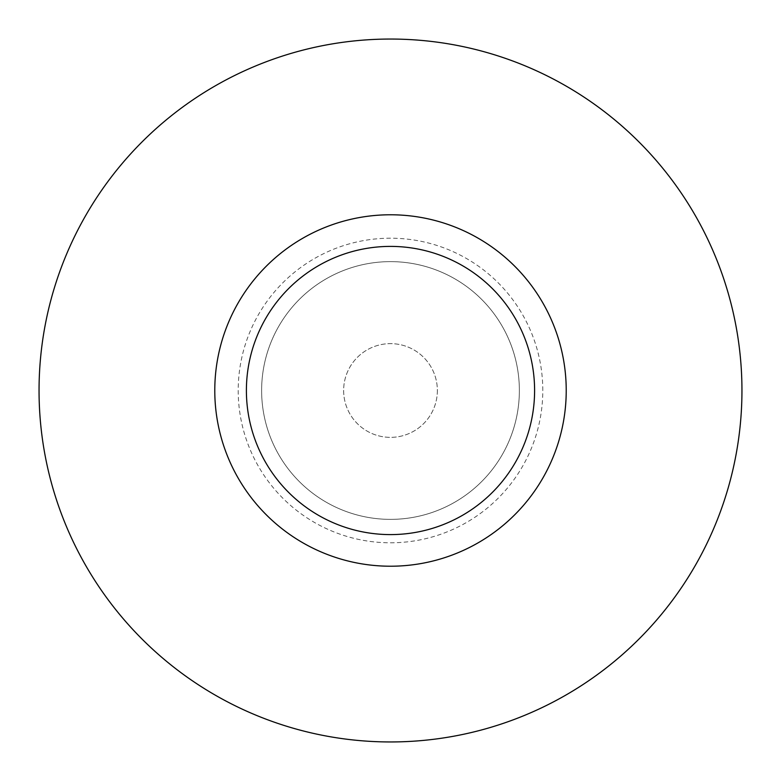 <?xml version="1.0" encoding="UTF-8"?>
<svg xmlns="http://www.w3.org/2000/svg" width="781" height="781" viewBox="0 0 781 781"><rect width="100%" height="100%" fill="white"/><g stroke="black" fill="none" stroke-linecap="round" stroke-linejoin="round"><path stroke-width="0.59" stroke-dasharray="3.9 2.93" d="M519.365 390.5A128.865 128.865 0 0 0 326.067 278.895A128.865 128.865 0 0 0 326.067 502.105A128.865 128.865 0 0 0 519.365 390.5A128.865 128.865 0 0 1 326.067 502.105A128.865 128.865 0 0 1 326.067 278.895A128.865 128.865 0 0 1 519.365 390.5M741.95 390.5A351.45 351.45 0 0 0 214.775 86.135A351.45 351.45 0 0 0 214.775 694.865A351.45 351.45 0 0 0 741.95 390.5M437.36 390.5A46.86 46.86 0 0 1 367.07 431.083A46.86 46.86 0 0 1 367.07 349.917A46.86 46.86 0 0 1 437.36 390.5A46.86 46.86 0 0 1 367.07 431.083A46.86 46.86 0 0 1 367.07 349.917A46.86 46.86 0 0 1 437.36 390.5M566.225 390.5A175.725 175.725 0 0 0 302.637 238.322A175.725 175.725 0 0 0 302.637 542.678A175.725 175.725 0 0 0 566.225 390.5M542.795 390.5A152.295 152.295 0 0 0 314.352 258.609A152.295 152.295 0 0 0 314.352 522.391A152.295 152.295 0 0 0 542.795 390.5"/><path stroke-width="1.17" d="M741.95 390.5A351.45 351.45 0 0 0 214.775 86.135A351.45 351.45 0 0 0 214.775 694.865A351.45 351.45 0 0 0 741.95 390.5M566.225 390.5A175.725 175.725 0 0 0 302.637 238.322A175.725 175.725 0 0 0 302.637 542.678A175.725 175.725 0 0 0 566.225 390.5M534.595 390.5A144.094 144.094 0 0 0 318.453 265.706A144.094 144.094 0 0 0 318.453 515.294A144.094 144.094 0 0 0 534.595 390.5"/></g></svg>
